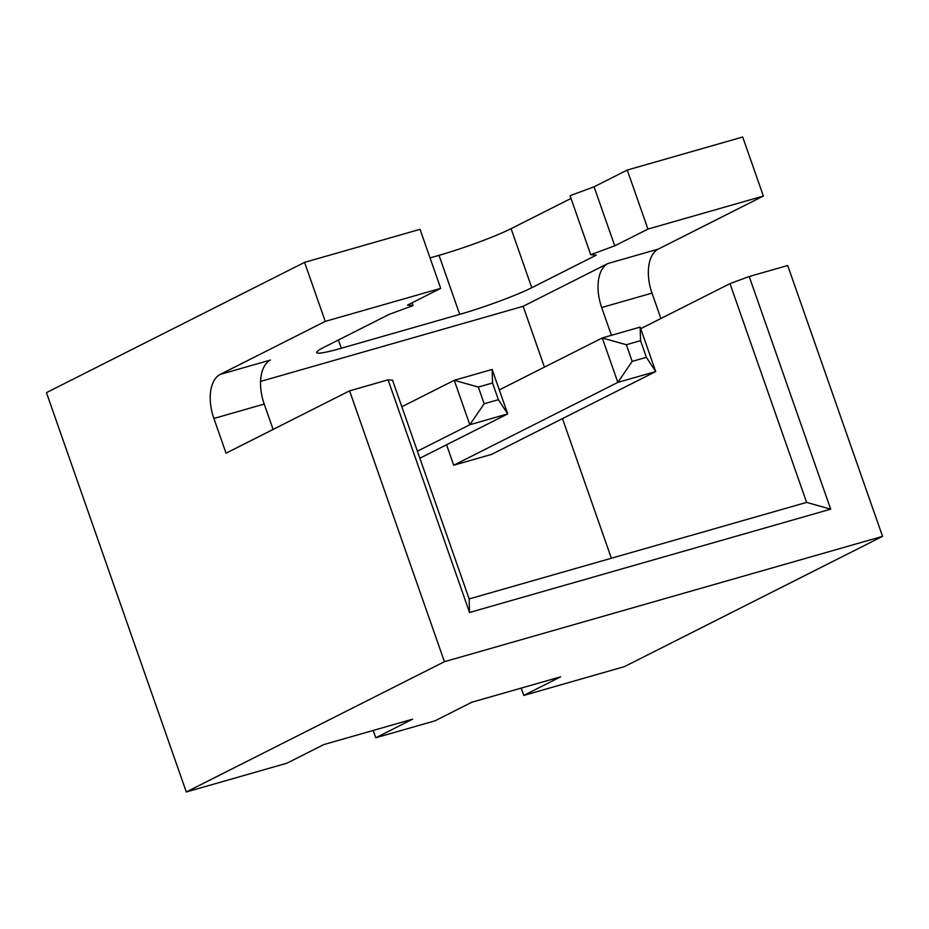 <?xml version="1.0" encoding="UTF-8"?>
<svg xmlns="http://www.w3.org/2000/svg" width="929" height="929" viewBox="0 0 929 929"><rect width="100%" height="100%" fill="white"/><g stroke="black" fill="none" stroke-linecap="round" stroke-linejoin="round"><path stroke-width="1.39" d="M749.215 276.517L830.689 509.173L469.54 612.49L388.067 379.833L349.583 390.842L444.434 661.692L882.55 536.358L787.699 265.508L749.215 276.517L729.997 283.624L640.708 328.692M830.689 509.173L806.604 502.392L729.997 283.624M412.139 302.784L413.103 305.536L407.517 305.107L440.706 288.362L420.036 229.324L304.584 262.361L46.45 392.642L186.299 791.984L286.945 763.185L323.826 744.57L412.627 719.174L375.757 737.777L434.958 720.846L471.839 702.231L560.64 676.823L523.77 695.438L624.416 666.639L882.55 536.358M763.371 196.054L647.931 229.08L614.743 245.837L590.716 254.72L570.046 195.682L594.061 186.799L627.249 170.053L742.701 137.016L763.371 196.054L658.278 249.1A36.939 20.403 -106 0 0 651.995 293.123L660.891 318.508M469.54 612.49L469.145 598.938L806.604 502.392M186.299 791.984L444.434 661.692M388.067 379.833L392.526 380.17L469.145 598.938M304.584 262.361L325.255 321.388L220.161 374.433A36.939 20.403 74 0 0 213.879 418.468L226.049 453.189L349.583 390.842M611.363 558.248L562.475 418.619M544.44 367.129L523.143 306.303L260.596 381.413M651.995 293.123L601.678 307.522A36.939 20.403 74 0 1 607.949 263.499L523.143 306.303M601.678 307.522L611.41 335.334M523.77 695.438L521.204 688.11M430.046 257.914L439.034 255.336A55.403 4.842 160.7 0 0 511.089 228.673L571.01 198.434M627.249 170.053L647.931 229.08M590.716 254.72L596.302 255.138L531.76 287.711A55.403 4.842 160.7 0 1 459.704 314.374L341.291 348.247A55.403 4.842 160.7 0 1 316.661 352.602A55.403 4.842 160.7 0 1 324.546 346.993L389.077 314.42L413.103 305.536M440.706 288.362L325.255 321.388M375.757 737.777L373.191 730.449M273.091 429.442L264.208 404.069A36.939 20.403 74 0 1 270.49 360.034L220.161 374.433M446.559 444.759L453.724 465.22L491.615 454.386L655.723 371.554L640.151 327.113L602.259 337.947L499.303 389.913M594.061 186.799L614.743 245.837M453.724 465.22L617.831 382.4L602.259 337.947L626.343 344.729L632.184 361.393L617.831 382.4L655.723 371.554L646.387 357.328L640.557 340.664L640.151 327.113M419.873 458.229L507.71 413.904L492.138 369.452L454.246 380.298L401.839 406.751M417.4 451.192L469.819 424.739L454.246 380.298L478.33 387.068L492.544 383.003L492.138 369.452M492.544 383.003L498.374 399.679L507.71 413.904L469.819 424.739L484.172 403.743L478.33 387.068M103.247 554.834L118.819 599.275M646.387 357.328L632.184 361.393M640.557 340.664L626.343 344.729M498.374 399.679L484.172 403.743M658.278 249.1L607.949 263.499M264.208 404.069L213.879 418.468M338.4 339.991L341.291 348.247M439.034 255.336L459.704 314.374M511.089 228.673L531.76 287.711"/></g></svg>
